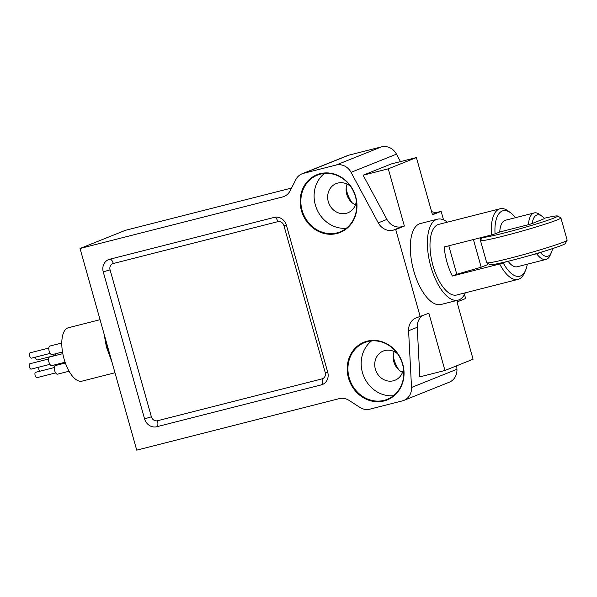 <?xml version="1.0" encoding="UTF-8"?>
<svg xmlns="http://www.w3.org/2000/svg" width="597" height="597" viewBox="0 0 597 597"><rect width="100%" height="100%" fill="white"/><g stroke="black" fill="none" stroke-linecap="round" stroke-linejoin="round"><path stroke-width="0.9" d="M482.339 237.278A39.103 2.022 -15.7 0 0 521.875 228.218A39.103 2.022 -15.7 0 0 557.538 215.987L560.822 217.823A41.775 2.164 164.3 0 1 560.904 217.912A41.775 2.164 164.3 0 1 521.278 231.3A41.775 2.164 164.3 0 1 480.473 240.524A41.775 2.164 164.3 0 1 480.503 240.397L482.242 237.3M480.473 240.524L486.719 262.74A41.775 2.164 -15.7 0 0 486.801 262.829A41.775 2.164 -15.7 0 0 527.517 253.516A41.775 2.164 -15.7 0 0 567.128 240.255A41.775 2.164 -15.7 0 0 567.15 240.128L560.904 217.912M567.128 240.255L565.284 243.531A39.103 2.022 164.3 0 1 528.203 255.949A39.103 2.022 164.3 0 1 490.085 264.665L486.801 262.829M557.538 215.987A39.103 2.022 -15.7 0 0 544.158 218.263M506.129 261.755L503.226 262.919A33.775 14.649 75.7 0 0 525.524 270.434A33.775 14.649 75.7 0 0 527.3 264.202M508.092 261.277A23.999 10.41 75.7 0 0 517.308 266.74L546.024 259.434A23.999 10.41 -104.3 0 1 536.636 253.732L530.539 255.285M500.085 208.763L438.773 224.36A36.439 15.806 75.7 0 0 432.974 265.59A36.439 15.806 75.7 0 0 456.735 294.993L518.047 279.396A36.439 15.806 -104.3 0 1 499.704 263.986L452.362 276.03A36.439 15.806 -104.3 0 1 444.19 246.979L491.54 234.934A36.439 15.806 -104.3 0 1 500.085 208.763A36.439 15.806 -104.3 0 1 508.569 211.248L510.928 213.054A33.775 14.649 75.7 0 0 495.062 233.86L491.54 234.934M525.524 270.434L524.315 273.157A36.439 15.806 -104.3 0 1 518.047 279.396M503.226 262.919L499.704 263.986M542.054 251.904L540.419 252.561A21.328 9.254 75.7 0 0 551.367 252.613L550.15 255.329A23.999 10.41 -104.3 0 1 546.024 259.434M551.367 252.613A21.328 9.254 75.7 0 0 552.494 248.613M540.419 252.561L536.636 253.732M515.472 217.689A33.775 14.649 75.7 0 0 510.928 213.054M499.749 231.987L528.472 224.681A23.999 10.41 -104.3 0 1 534.196 212.928L505.48 220.226A23.999 10.41 75.7 0 0 499.749 231.987L495.062 233.86M447.354 222.174A41.775 18.119 75.7 0 0 437.452 219.189A41.775 18.119 75.7 0 0 430.81 266.456A41.775 18.119 75.7 0 0 458.048 300.157A41.775 18.119 75.7 0 0 465.317 292.806M62.506 351.999L52.051 354.655A4.448 1.925 -104.3 0 1 49.088 350.827A4.448 1.925 -104.3 0 1 49.857 346.044L61.789 343.014M56.148 355.327A4.448 1.925 -104.3 0 1 56.088 355.237A4.448 1.925 -104.3 0 1 55.357 353.82M58.387 364.774A4.448 1.925 -104.3 0 1 58.207 363.976M69.073 371.23L57.536 374.162A4.448 1.925 -104.3 0 1 54.573 370.334A4.448 1.925 -104.3 0 1 55.342 365.551L65.342 363.006M65.073 362.23L51.805 365.61A4.448 1.925 -104.3 0 1 48.842 361.775A4.448 1.925 -104.3 0 1 49.611 356.991L62.797 353.64M114.975 372.752L82.005 381.14A27.552 11.947 -104.3 0 1 63.633 357.379A27.552 11.947 -104.3 0 1 68.424 327.731L100.057 319.686M420.221 316.686L395.721 229.532L393.236 230.166A14.224 12.791 68.2 0 1 378.274 222.86L351.058 172.339A14.224 12.791 -111.8 0 0 336.096 165.041L303.5 173.331A14.224 12.791 -111.8 0 0 302.06 173.802A14.224 12.791 -111.8 0 0 295.843 179.57L290.149 190.749A14.224 12.791 68.2 0 1 283.941 196.517A14.224 12.791 68.2 0 1 282.493 196.988L80.043 248.486L136.728 450.145L339.178 398.647A14.224 12.791 68.2 0 1 349.088 400.415L359.887 407.4A14.224 12.791 -111.8 0 0 369.789 409.169L402.393 400.878A14.224 12.791 -111.8 0 0 403.833 400.408A14.224 12.791 -111.8 0 0 411.527 387.453L408.594 330.753A14.224 12.791 68.2 0 1 416.288 317.791A14.224 12.791 68.2 0 1 417.736 317.32L428.87 313.224L444.966 370.476L473.078 359.215L456.981 301.97L465.63 298.507L464.503 294.485M443.526 219.853L441.131 211.345L438.646 211.98A14.224 12.791 68.2 0 1 431.586 211.614M395.721 229.532L404.37 226.069L388.281 168.817L416.393 157.556L432.482 214.808L441.131 211.345M437.452 219.189L420.378 223.532A41.775 18.119 75.7 0 0 413.117 268.486A41.775 18.119 75.7 0 0 440.974 304.5L458.048 300.157M80.043 248.486L125.46 230.3L291.523 188.062M400.483 161.608L396.475 154.153A14.224 12.791 -111.8 0 0 381.513 146.855L348.909 155.145A14.224 12.791 -111.8 0 0 347.469 155.616L302.06 173.802M457.22 302.806A14.224 12.791 68.2 0 1 458.936 301.187M403.833 400.408L449.243 382.222A14.224 12.791 -111.8 0 0 456.936 369.267L456.757 365.752M444.966 370.476L419.81 376.871L417.243 327.283A14.224 12.791 68.2 0 1 422.176 315.903M404.37 226.069L401.885 226.703A14.224 12.791 68.2 0 1 386.923 219.397L363.125 175.212L391.236 163.959L416.393 157.556M336.962 233.494A31.111 27.984 -111.8 0 0 347.872 182.645A31.111 27.984 -111.8 0 0 300.828 194.615A31.111 27.984 -111.8 0 0 336.962 233.494M384.035 400.968A31.111 27.984 -111.8 0 0 394.953 350.126A31.111 27.984 -111.8 0 0 347.902 362.095A31.111 27.984 -111.8 0 0 384.035 400.968M286.418 225.285A10.664 9.597 -111.8 0 0 274.224 217.405L109.684 259.255A10.664 9.597 -111.8 0 0 108.602 259.605A10.664 9.597 -111.8 0 0 103.251 271.881L144.564 418.848A10.664 9.597 -111.8 0 0 156.765 426.736L321.298 384.886A10.664 9.597 -111.8 0 0 322.38 384.528A10.664 9.597 -111.8 0 0 327.731 372.259L286.418 225.285M388.281 168.817L363.125 175.212M402.497 372.371A15.731 14.149 68.2 0 1 394.169 351.573M397.647 353.879A15.731 14.149 -111.8 0 0 383.259 351.058A15.731 14.149 -111.8 0 0 375.647 370.05A15.731 14.149 -111.8 0 0 393.363 380.789A15.731 14.149 -111.8 0 0 394.96 380.267A15.731 14.149 -111.8 0 0 403.423 368.304M371.513 340.924A30.559 27.484 -111.8 0 0 363.588 375.886A30.559 27.484 -111.8 0 0 393.453 395.714M384.11 400.348A30.559 27.484 -111.8 0 0 387.214 399.341A30.559 27.484 -111.8 0 0 401.371 360.752A30.559 27.484 -111.8 0 0 364.491 342.603A30.559 27.484 -111.8 0 0 349.708 379.491A30.559 27.484 -111.8 0 0 384.11 400.348M355.424 204.89A15.731 14.149 68.2 0 1 347.096 184.092M350.566 186.398A15.731 14.149 -111.8 0 0 336.186 183.585A15.731 14.149 -111.8 0 0 328.574 202.57A15.731 14.149 -111.8 0 0 346.282 213.308A15.731 14.149 -111.8 0 0 347.879 212.793A15.731 14.149 -111.8 0 0 356.342 200.823M324.432 173.443A30.559 27.484 -111.8 0 0 316.514 208.405A30.559 27.484 -111.8 0 0 346.372 228.233M337.036 232.875A30.559 27.484 -111.8 0 0 340.133 231.86A30.559 27.484 -111.8 0 0 354.297 193.279A30.559 27.484 -111.8 0 0 317.417 175.13A30.559 27.484 -111.8 0 0 302.627 212.01A30.559 27.484 -111.8 0 0 337.036 232.875M49.924 364.342L31.208 369.103A2.754 1.194 -104.3 0 1 29.372 366.73A2.754 1.194 -104.3 0 1 29.85 363.76L48.566 359.006M55.655 372.901L36.939 377.662A2.754 1.194 -104.3 0 1 35.104 375.282A2.754 1.194 -104.3 0 1 35.581 372.319L54.29 367.558M39.611 371.289A2.754 1.194 -104.3 0 1 38.708 368.133A2.754 1.194 -104.3 0 1 38.887 367.148M56.051 355.185L37.335 359.946A2.754 1.194 -104.3 0 1 36.193 359.193A2.754 1.194 -104.3 0 1 35.41 357.148M50.17 353.394L31.454 358.155A2.754 1.194 -104.3 0 1 29.619 355.782A2.754 1.194 -104.3 0 1 30.096 352.812L48.812 348.051M534.196 212.928A23.999 10.41 -104.3 0 1 539.785 214.562L542.143 216.368A21.328 9.254 75.7 0 0 532.248 223.509L528.472 224.681M542.143 216.368A21.328 9.254 75.7 0 1 544.464 218.614L532.248 223.509M452.362 276.03L456.795 274.254L481.189 267.21L487.674 264.613L487.249 263.076M448.802 245.807L456.795 274.254M480.152 237.83L480.749 239.957M473.414 239.546L481.189 267.21M399.027 370.065A30.559 27.484 68.2 0 1 393.251 355.64M351.946 202.584A30.559 27.484 68.2 0 1 346.17 188.159M432.392 214.48L438.646 211.98M411.527 387.453L456.936 369.267M408.594 330.753L417.243 327.283M393.236 230.166L401.885 226.703M378.274 222.86L386.923 219.397M351.058 172.339L396.475 154.153M336.096 165.041L381.513 146.855M303.5 173.331L348.909 155.145M282.493 196.988L285.306 195.861M325.238 372.58L283.926 225.606A5.336 4.798 -111.8 0 0 277.829 221.666L113.288 263.516A5.336 4.798 -111.8 0 0 110.072 269.829L151.384 416.803A5.336 4.798 -111.8 0 0 157.481 420.743L322.022 378.886A5.336 4.798 -111.8 0 0 325.238 372.58L327.663 372.028M106.191 341.506A38.215 16.574 75.7 0 0 107.833 348.402A38.215 16.574 75.7 0 0 110.012 355.081M157.481 420.743A5.336 2.313 -104.3 0 1 156.765 426.736M144.564 418.848L151.384 416.803M322.022 378.886A5.336 2.313 -104.3 0 1 321.298 384.886M103.251 271.881L110.072 269.829M109.945 259.188A5.336 2.313 -104.3 0 1 113.288 263.516M283.926 225.606L286.351 225.054M274.351 217.36A5.336 2.313 -104.3 0 1 277.829 221.666M104.109 334.096L106.37 346.85L111.99 362.133"/></g></svg>
